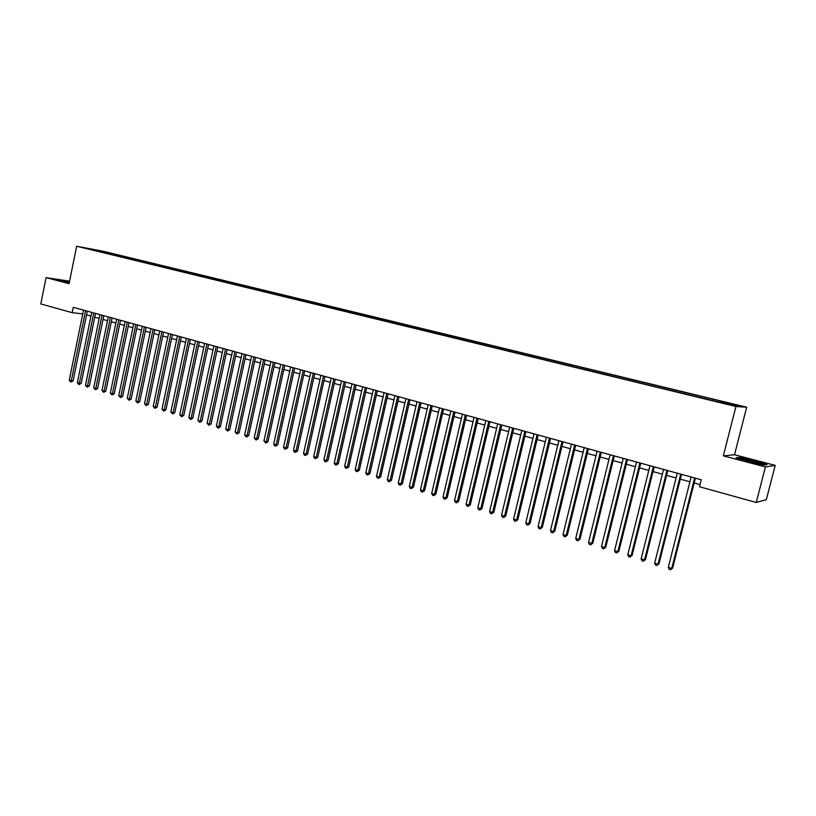 <?xml version="1.0" encoding="UTF-8"?>
<svg xmlns="http://www.w3.org/2000/svg" width="816" height="816" viewBox="0 0 816 816"><rect width="100%" height="100%" fill="white"/><g stroke="black" fill="none" stroke-linecap="round" stroke-linejoin="round"><path stroke-width="1.22" d="M85.007 248.176L90.79 249.349L85.007 248.176M746.671 407.204L103.122 251.236L76.643 246.238L735.92 406.501L746.671 407.204L734.522 454.747L723.343 455.848L765.418 466.925L775.2 465.385L734.522 454.747M775.2 465.385L766.336 499.627L756.238 502.483L765.418 466.925M756.238 502.483L699.475 486.734L701.24 479.777L73.267 307.326L72.185 312.661L82.753 313.915M728.647 404.267L720.242 402.472L728.566 404.563M96.971 251.022L715.561 401.339L733.431 405.317L737.919 405.634L724.598 402.053L112.537 253.664L107.651 252.746L106.947 253.45M96.839 250.716L107.651 252.746M69.574 281.183L46.073 277.634L40.8 303.96L72.185 312.661M46.073 277.634L69.074 283.682L76.643 246.238M723.343 455.848L735.92 406.501M86.567 314.905L90.943 316.118M94.748 317.169L99.185 318.403M103.01 319.454L107.508 320.698M111.333 321.759L115.892 323.024M119.728 324.074L124.348 325.36M128.194 326.42L132.875 327.716M136.721 328.787L141.474 330.092M145.33 331.163L150.154 332.5M154.02 333.56L158.896 334.917M162.772 335.988L167.729 337.355M171.605 338.426L176.623 339.813M180.52 340.894L185.599 342.302M189.496 343.383L194.657 344.811M198.563 345.882L203.796 347.33M207.713 348.412L213.007 349.88M216.934 350.972L222.309 352.451M226.236 353.542L231.683 355.052M235.63 356.133L241.148 357.663M245.096 358.754L250.696 360.305M254.653 361.396L260.335 362.967M264.292 364.069L270.055 365.66M274.023 366.761L279.857 368.373M283.846 369.475L289.762 371.107M293.75 372.218L299.747 373.871M303.746 374.983L309.835 376.666M313.834 377.767L320.005 379.481M324.023 380.593L330.276 382.316M334.295 383.428L340.639 385.183M344.668 386.305L351.104 388.079M355.144 389.191L361.661 390.997M365.711 392.119L372.331 393.955M376.38 395.066L383.092 396.923M387.151 398.045L393.955 399.932M398.024 401.054L404.93 402.961M409 404.093L415.997 406.031M420.087 407.164L427.186 409.122M431.276 410.254L438.478 412.243M442.578 413.375L449.881 415.405M453.982 416.537L461.397 418.588M465.508 419.72L473.025 421.801M477.146 422.943L484.765 425.054M488.896 426.197L496.628 428.329M500.769 429.471L508.613 431.644M512.754 432.796L520.71 434.989M524.861 436.142L532.94 438.376M537.091 439.528L545.282 441.793M549.454 442.945L557.756 445.24M561.938 446.393L570.364 448.729M574.546 449.881L583.103 452.248M587.285 453.41L595.966 455.807M600.158 456.97L608.971 459.408M613.173 460.571L622.108 463.039M626.311 464.202L635.378 466.711M639.601 467.874L648.802 470.424M653.024 471.587L662.368 474.178M666.59 475.34L676.066 477.962M680.309 479.135L689.928 481.797M694.161 482.97L700.026 484.592M722.14 402.574L722.476 401.88M112.312 254.755L112.537 253.664M98.705 250.573L98.624 251.43M754.637 460.795L739.337 457.388L736.063 457.745L748.364 461.601L764.011 465.079L766.999 464.641L754.555 461.111M69.472 281.683L58.303 279.776L69.248 282.826M694.63 477.962L671.741 568.426L668.304 567.355L691.132 477.003M695.385 478.166L672.639 568.069L670.538 569.762L669.161 569.333L668.304 567.355M672.639 568.069L670.538 569.762M749.618 461.703C757.34 463.631 761.073 464.284 760.838 463.661L753.29 461.234C744.457 459.061 740.979 458.531 742.835 459.632L749.618 461.703M737.072 458.062L739.643 457.776L754.474 461.081L766.265 464.743M69.391 282.091L63.189 281.275L66.269 282.163M59.303 280.163L69.431 281.908M680.728 474.147L658.053 564.152L654.656 563.091L677.27 473.198M681.503 474.361L658.981 563.805L656.87 565.488L655.513 565.06L654.656 563.091M658.981 563.805L656.87 565.488M666.968 470.363L644.518 559.919L641.152 558.868L663.551 469.424M667.784 470.587L645.466 559.592L643.355 561.255L642.008 560.837L641.152 558.868M645.466 559.592L643.355 561.255M653.361 466.63L631.115 555.737L627.79 554.696L649.975 465.701M654.208 466.864L632.094 555.421L629.983 557.063L628.646 556.645L627.79 554.696M632.094 555.421L629.983 557.063M639.897 462.927L617.865 551.596L614.57 550.565L636.551 462.009M640.764 463.172L618.865 551.29L616.743 552.922L615.427 552.514L614.57 550.565M618.865 551.29L616.743 552.922M626.566 459.275L604.748 547.495L601.484 546.485L623.261 458.368M627.473 459.52L605.778 547.199L603.646 548.821L602.351 548.413L601.484 546.485M605.778 547.199L603.646 548.821M613.387 455.654L591.763 543.446L588.54 542.436L610.113 454.757M614.315 455.909L592.814 543.16L590.692 544.762L589.397 544.364L588.54 542.436M592.814 543.16L590.692 544.762M600.341 452.064L578.911 539.427L575.719 538.438L597.098 451.177M601.3 452.329L579.992 539.152L577.861 540.753L576.586 540.355L575.719 538.438M579.992 539.152L577.861 540.753M587.428 448.525L566.202 535.459L563.04 534.47L584.225 447.647M588.418 448.79L567.304 535.194L565.172 536.775L563.907 536.377L563.04 534.47M567.304 535.194L565.172 536.775M574.648 445.016L553.615 531.522L550.484 530.553L571.475 444.139M575.668 445.291L554.747 531.277L552.605 532.848L551.361 532.45L550.484 530.553M554.747 531.277L552.605 532.848M562.01 441.538L541.161 527.636L538.06 526.667L558.868 440.681M563.04 441.823L542.314 527.391L540.172 528.952L538.937 528.564L538.06 526.667M542.314 527.391L540.172 528.952M549.484 438.1L528.829 523.78L525.769 522.832L546.383 437.254M550.545 438.396L530.012 523.556L527.86 525.096L526.636 524.719L525.769 522.832M530.012 523.556L527.86 525.096M537.101 434.704L516.62 519.976L513.59 519.027L534.021 433.857M538.183 434.999L517.823 519.751L516.62 519.976L515.671 521.281L514.468 520.904L513.59 519.027M517.823 519.751L515.671 521.281M524.831 431.338L504.543 516.202L501.534 515.263L521.781 430.501M525.943 431.633L505.767 515.987L504.543 516.202L503.615 517.507L502.411 517.13L501.534 515.263M505.767 515.987L503.615 517.507M512.693 428.002L492.578 512.458L489.6 511.53L509.674 427.166M513.825 428.308L493.823 512.254L492.578 512.458L491.671 513.764L490.477 513.397L489.6 511.53M493.823 512.254L491.671 513.764M500.667 424.697L480.736 508.756L477.788 507.838L497.689 423.881M501.83 425.014L482.001 508.572L480.736 508.756L479.839 510.061L478.666 509.694L477.788 507.838M482.001 508.572L479.839 510.061M488.774 421.433L469.006 505.094L466.089 504.186L485.816 420.617M489.947 421.75L470.291 504.91L469.006 505.094L468.139 506.399L466.966 506.032L466.089 504.186M470.291 504.91L468.139 506.399M476.983 418.19L457.399 501.473L454.512 500.565L474.055 417.394M478.186 418.526L458.704 501.299L457.399 501.473L456.542 502.768L455.389 502.411L454.512 500.565M458.704 501.299L456.542 502.768M465.324 414.987L445.903 497.882L443.047 496.985L462.417 414.191M466.538 415.324L447.229 497.719L445.903 497.882L445.067 499.178L443.924 498.821L443.047 496.985M447.229 497.719L445.067 499.178M453.767 411.815L434.51 494.323L431.684 493.435L450.901 411.029M455.012 412.162L435.866 494.17L434.51 494.323L433.694 495.618L432.562 495.261L431.684 493.435M435.866 494.17L433.694 495.618M442.333 408.673L423.239 490.804L420.434 489.926L439.487 407.898M443.588 409.02L424.606 490.651L423.239 490.804L422.433 492.099L421.321 491.742L420.434 489.926M424.606 490.651L422.433 492.099M431.001 405.562L412.07 487.315L409.295 486.448L428.186 404.797M432.276 405.919L413.457 487.172L412.07 487.315L411.284 488.6L410.183 488.254L409.295 486.448M413.457 487.172L411.284 488.6M419.781 402.482L401.013 483.857L398.269 483.001L416.996 401.717M421.087 402.839L402.421 483.725L401.013 483.857L400.248 485.153L399.146 484.806L398.269 483.001M402.421 483.725L400.248 485.153M408.673 399.432L390.058 480.44L387.345 479.584L405.909 398.677M409.989 399.799L391.486 480.318L390.058 480.44L389.314 481.726L388.222 481.389L387.345 479.584M391.486 480.318L389.314 481.726M397.667 396.413L379.216 477.044L376.513 476.207L394.934 395.658M399.004 396.78L380.654 476.932L379.216 477.044L378.481 478.329L377.4 477.992L376.513 476.207M380.654 476.932L378.481 478.329M386.764 393.414L368.465 473.688L365.792 472.862L384.061 392.68M388.12 393.791L369.923 473.586L368.465 473.688L367.751 474.973L366.68 474.637L365.792 472.862M369.923 473.586L367.751 474.973M375.972 390.456L357.826 470.363L355.174 469.537L373.289 389.722M377.339 390.833L359.295 470.271L357.826 470.363L357.122 471.648L356.062 471.311L355.174 469.537M359.295 470.271L357.122 471.648M365.272 387.518L347.279 467.068L344.658 466.252L362.62 386.784M366.67 387.896L348.769 466.987L347.279 467.068L346.586 468.353L345.545 468.027L344.658 466.252M348.769 466.987L346.586 468.353M354.685 384.611L336.835 463.804L334.234 462.998L352.053 383.887M356.092 384.999L338.334 463.723L336.835 463.804L336.161 465.089L335.121 464.763L334.234 462.998M338.334 463.723L336.161 465.089M344.189 381.725L326.482 460.581L323.911 459.775L341.578 381.011M345.607 382.112L328.001 460.499L326.482 460.581L325.819 461.846L324.799 461.53L323.911 459.775M328.001 460.499L325.819 461.846M333.795 378.869L316.231 457.368L313.681 456.572L331.204 378.165M335.233 379.267L317.761 457.307L316.231 457.368L315.588 458.643L314.568 458.327L313.681 456.572M317.761 457.307L315.588 458.643M323.493 376.043L306.071 454.196L303.542 453.41L320.933 375.34M324.941 376.441L307.622 454.135L306.071 454.196L305.439 455.471L304.429 455.155L303.542 453.41M307.622 454.135L305.439 455.471M313.283 373.238L296.004 451.054L293.505 450.269L310.743 372.545M314.752 373.646L297.565 451.003L296.004 451.054L295.382 452.319L294.382 452.013L293.505 450.269M297.565 451.003L295.382 452.319M303.175 370.464L286.028 447.943L283.55 447.168L300.655 369.77M304.654 370.872L287.609 447.892L286.028 447.943L285.427 449.208L284.437 448.892L283.55 447.168M287.609 447.892L285.427 449.208M293.148 367.71L276.145 444.853L273.686 444.088L290.659 367.027M294.647 368.118L277.736 444.812L276.145 444.853L275.553 446.117L274.574 445.811L273.686 444.088M277.736 444.812L275.553 446.117M283.223 364.987L266.353 441.793L263.915 441.028L280.755 364.303M284.733 365.405L267.954 441.762L266.353 441.793L265.771 443.057L263.915 441.028M267.954 441.762L265.771 443.057M273.38 362.284L256.642 438.763L254.235 438.008L270.943 361.61M274.91 362.702L258.264 438.733L256.642 438.763L256.081 440.018L254.235 438.008M258.264 438.733L256.081 440.018M263.629 359.601L247.024 435.754L244.637 435.01L261.212 358.938M265.18 360.029L248.656 435.734L247.024 435.754L246.473 437.009L244.637 435.01M248.656 435.734L246.473 437.009M253.97 356.949L237.497 432.776L235.12 432.041L251.573 356.296M255.53 357.377L239.139 432.766L237.497 432.776L236.956 434.03L235.12 432.041M239.139 432.766L236.956 434.03M244.392 354.317L228.041 429.828L225.695 429.094L242.015 353.665M245.963 354.756L229.704 429.818L228.041 429.828L227.521 431.072L225.695 429.094M229.704 429.818L227.521 431.072M234.906 351.716L218.678 426.901L216.352 426.176L232.54 351.064M236.487 352.145L220.351 426.901L218.678 426.901L218.168 428.145L216.352 426.176M220.351 426.901L218.168 428.145M225.491 349.136L209.396 424.004L207.091 423.28L223.156 348.493M227.093 349.574L211.079 424.004L209.396 424.004L208.896 425.248L207.091 423.28M211.079 424.004L208.896 425.248M216.169 346.576L200.195 421.127L197.911 420.413L213.853 345.933M217.78 347.014L201.889 421.138L200.195 421.127L199.706 422.372L197.911 420.413M201.889 421.138L199.706 422.372M206.927 344.036L191.077 418.282L188.812 417.568L204.632 343.403M208.549 344.474L192.78 418.292L191.077 418.282L190.597 419.516L188.812 417.568M192.78 418.292L190.597 419.516M197.768 341.516L182.039 415.456L179.785 414.752L195.493 340.894M199.4 341.965L183.753 415.477L182.039 415.456L181.57 416.69L179.785 414.752M183.753 415.477L181.57 416.69M188.69 339.028L173.074 412.651L170.84 411.958L186.425 338.405M190.332 339.476L174.797 412.682L173.074 412.651L172.615 413.885L170.84 411.958M174.797 412.682L172.615 413.885M179.683 336.549L164.189 409.877L161.976 409.183L177.439 335.937M181.336 337.008L165.923 409.907L164.189 409.877L163.741 411.111L161.976 409.183M165.923 409.907L163.741 411.111M170.758 334.101L155.377 407.123L153.184 406.439L168.535 333.489M172.421 334.56L157.121 407.164L155.377 407.123L154.938 408.357L153.184 406.439M157.121 407.164L154.938 408.357M161.905 331.673L146.645 404.399L144.473 403.716L159.712 331.061M163.588 332.132L148.4 404.44L146.645 404.399L146.217 405.623L144.473 403.716M148.4 404.44L146.217 405.623M153.133 329.256L137.986 401.696L135.823 401.023L150.95 328.664M154.826 329.725L139.74 401.737L137.986 401.696L137.567 402.92L135.823 401.023M139.74 401.737L137.567 402.92M144.432 326.869L129.397 399.014L127.255 398.341L142.27 326.278M146.135 327.338L131.172 399.065L129.397 399.014L128.989 400.238L127.255 398.341M131.172 399.065L128.989 400.238M135.813 324.503L120.88 396.352L118.759 395.689L133.671 323.911M137.516 324.972L122.665 396.403L120.88 396.352L120.493 397.576L118.759 395.689M122.665 396.403L120.493 397.576M127.255 322.157L112.435 393.71L110.333 393.057L125.134 321.565M128.979 322.626L114.23 393.771L112.435 393.71L112.057 394.934L110.333 393.057M114.23 393.771L112.057 394.934M118.779 319.821L104.06 391.099L101.98 390.446L116.668 319.25M120.503 320.3L105.866 391.16L104.06 391.099L103.693 392.312L101.98 390.446M105.866 391.16L103.693 392.312M110.374 317.516L95.758 388.508L93.697 387.855L108.283 316.945M112.108 317.995L97.573 388.579L95.758 388.508L95.401 389.722L93.697 387.855M97.573 388.579L95.401 389.722M102.031 315.231L87.526 385.927L85.476 385.295L99.96 314.66M103.775 315.7L89.342 386.009L87.526 385.927L87.179 387.141L85.476 385.295M89.342 386.009L87.179 387.141M93.758 312.956L79.356 383.377L77.326 382.745L91.708 312.385M95.513 313.436L81.182 383.459L79.356 383.377L79.019 384.591L77.326 382.745M81.182 383.459L79.019 384.591M85.558 310.702L71.257 380.848L69.248 380.225L83.518 310.141M87.322 311.192L73.093 380.939L71.257 380.848L70.931 382.061L69.248 380.225M73.093 380.939L70.931 382.061M759.961 463.906L760.838 463.661"/></g></svg>
